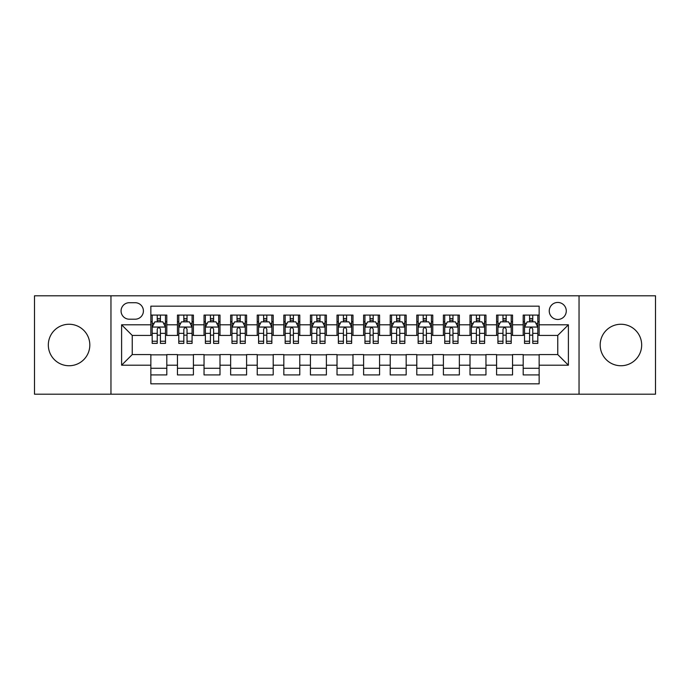 <?xml version="1.0" encoding="UTF-8"?>
<svg xmlns="http://www.w3.org/2000/svg" width="690" height="690" viewBox="0 0 690 690"><rect width="100%" height="100%" fill="white"/><g stroke="black" fill="none" stroke-linecap="round" stroke-linejoin="round"><path stroke-width="1.03" d="M620.922 324.257A20.743 20.743 0 0 0 600.179 345A20.743 20.743 0 0 0 620.922 365.743A20.743 20.743 0 0 0 641.674 345A20.743 20.743 0 0 0 620.922 324.257M69.078 324.257A20.743 20.743 0 0 0 48.326 345A20.743 20.743 0 0 0 69.078 365.743A20.743 20.743 0 0 0 89.821 345A20.743 20.743 0 0 0 69.078 324.257M557.761 302.444A8.513 8.513 0 0 0 549.249 310.957A8.513 8.513 0 0 0 557.761 319.47A8.513 8.513 0 0 0 566.274 310.957A8.513 8.513 0 0 0 557.761 302.444M579.039 394.197L655.5 394.197L655.5 295.803L579.039 295.803L579.039 394.197L110.961 394.197L110.961 295.803L34.5 295.803L34.5 394.197L110.961 394.197M539.149 315.08L523.192 315.08L523.192 324.792L512.549 324.792L512.549 335.426L523.192 335.426L523.192 324.792M512.549 324.792L512.549 315.08L496.593 315.08L496.593 324.792L485.958 324.792L485.958 335.426L496.593 335.426L496.593 324.792M485.958 324.792L485.958 315.08L470.002 315.08L470.002 324.792L459.359 324.792L459.359 335.426L470.002 335.426L470.002 324.792M459.359 324.792L459.359 315.08L443.403 315.08L443.403 324.792L432.768 324.792L432.768 335.426L443.403 335.426L443.403 324.792M432.768 324.792L432.768 315.08L416.803 315.08L416.803 324.792L406.169 324.792L406.169 335.426L416.803 335.426L416.803 324.792M406.169 324.792L406.169 315.08L390.212 315.08L390.212 324.792L379.578 324.792L379.578 335.426L390.212 335.426L390.212 324.792M379.578 324.792L379.578 315.08L363.613 315.08L363.613 324.792L352.978 324.792L352.978 335.426L363.613 335.426L363.613 324.792M352.978 324.792L352.978 315.08L337.022 315.08L337.022 324.792L326.387 324.792L326.387 335.426L337.022 335.426L337.022 324.792M326.387 324.792L326.387 315.08L310.422 315.08L310.422 324.792L299.788 324.792L299.788 335.426L310.422 335.426L310.422 324.792M299.788 324.792L299.788 315.08L283.832 315.08L283.832 324.792L273.197 324.792L273.197 335.426L283.832 335.426L283.832 324.792M273.197 324.792L273.197 315.08L257.232 315.08L257.232 324.792L246.597 324.792L246.597 335.426L257.232 335.426L257.232 324.792M246.597 324.792L246.597 315.08L230.641 315.08L230.641 324.792L219.998 324.792L219.998 335.426L230.641 335.426L230.641 324.792M219.998 324.792L219.998 315.08L204.042 315.08L204.042 324.792L193.407 324.792L193.407 335.426L204.042 335.426L204.042 324.792M193.407 324.792L193.407 315.08L177.451 315.08L177.451 335.426L166.808 335.426L166.808 315.08L150.851 315.08M150.851 374.92L166.808 374.92L166.808 354.574L177.451 354.574L177.451 374.92L193.407 374.92L193.407 354.574L204.042 354.574L204.042 365.208L193.407 365.208M204.042 365.208L204.042 374.92L219.998 374.92L219.998 354.574L230.641 354.574L230.641 365.208L219.998 365.208M230.641 365.208L230.641 374.92L246.597 374.92L246.597 354.574L257.232 354.574L257.232 365.208L246.597 365.208M257.232 365.208L257.232 374.92L273.197 374.92L273.197 354.574L283.832 354.574L283.832 365.208L273.197 365.208M283.832 365.208L283.832 374.92L299.788 374.92L299.788 354.574L310.422 354.574L310.422 365.208L299.788 365.208M310.422 365.208L310.422 374.92L326.387 374.92L326.387 354.574L337.022 354.574L337.022 365.208L326.387 365.208M337.022 365.208L337.022 374.92L352.978 374.92L352.978 354.574L363.613 354.574L363.613 365.208L352.978 365.208M363.613 365.208L363.613 374.92L379.578 374.92L379.578 354.574L390.212 354.574L390.212 365.208L379.578 365.208M390.212 365.208L390.212 374.92L406.169 374.92L406.169 354.574L416.803 354.574L416.803 365.208L406.169 365.208M416.803 365.208L416.803 374.92L432.768 374.92L432.768 354.574L443.403 354.574L443.403 365.208L432.768 365.208M443.403 365.208L443.403 374.92L459.359 374.92L459.359 354.574L470.002 354.574L470.002 365.208L459.359 365.208M470.002 365.208L470.002 374.92L485.958 374.92L485.958 354.574L496.593 354.574L496.593 365.208L485.958 365.208M496.593 365.208L496.593 374.92L512.549 374.92L512.549 354.574L523.192 354.574L523.192 365.208L512.549 365.208M129.315 319.203L135.162 319.203A8.246 8.246 0 0 0 143.408 310.957A8.246 8.246 0 0 0 135.162 302.712L129.315 302.712A8.246 8.246 0 0 0 121.069 310.957A8.246 8.246 0 0 0 129.315 319.203M579.039 295.803L110.961 295.803M539.149 324.792L539.149 306.17L150.851 306.17L150.851 335.426L132.238 335.426L132.238 354.574L150.851 354.574L150.851 383.83L539.149 383.83L539.149 354.574L557.761 354.574L557.761 335.426L539.149 335.426L539.149 324.792L568.396 324.792L568.396 365.208L539.149 365.208M150.851 365.208L121.604 365.208L121.604 324.792L150.851 324.792M523.192 365.208L523.192 374.92L539.149 374.92M150.851 321.73L152.188 321.73M157.234 321.73L160.425 321.73M165.479 321.73L166.808 321.73M150.851 335.159L152.188 335.159M157.234 335.159L160.425 335.159M165.479 335.159L166.808 335.159M150.851 354.841L166.808 354.841M150.851 368.27L166.808 368.27M177.451 335.159L178.779 335.159M183.833 335.159L187.025 335.159M192.079 335.159L193.407 335.159M177.451 321.73L178.779 321.73M183.833 321.73L187.025 321.73M192.079 321.73L193.407 321.73M177.451 354.841L193.407 354.841M177.451 368.27L193.407 368.27M204.042 354.841L219.998 354.841M204.042 368.27L219.998 368.27M204.042 321.73L205.379 321.73M210.424 321.73L213.615 321.73M218.67 321.73L219.998 321.73M204.042 335.159L205.379 335.159M210.424 335.159L213.615 335.159M218.67 335.159L219.998 335.159M230.641 354.841L246.597 354.841M230.641 368.27L246.597 368.27M230.641 321.73L231.969 321.73M237.024 321.73L240.215 321.73M245.269 321.73L246.597 321.73M230.641 335.159L231.969 335.159M237.024 335.159L240.215 335.159M245.269 335.159L246.597 335.159M257.232 354.841L273.197 354.841M257.232 368.27L273.197 368.27M257.232 321.73L258.569 321.73M263.615 321.73L266.806 321.73M271.86 321.73L273.197 321.73M257.232 335.159L258.569 335.159M263.615 335.159L266.806 335.159M271.86 335.159L273.197 335.159M283.832 354.841L299.788 354.841M283.832 368.27L299.788 368.27M283.832 321.73L285.16 321.73M290.214 321.73L293.405 321.73M298.46 321.73L299.788 321.73M283.832 335.159L285.16 335.159M290.214 335.159L293.405 335.159M298.46 335.159L299.788 335.159M310.422 354.841L326.387 354.841M310.422 368.27L326.387 368.27M310.422 321.73L311.759 321.73M316.805 321.73L319.996 321.73M325.05 321.73L326.387 321.73M310.422 335.159L311.759 335.159M316.805 335.159L319.996 335.159M325.05 335.159L326.387 335.159M337.022 354.841L352.978 354.841M337.022 368.27L352.978 368.27M337.022 321.73L338.35 321.73M343.404 321.73L346.596 321.73M351.65 321.73L352.978 321.73M337.022 335.159L338.35 335.159M343.404 335.159L346.596 335.159M351.65 335.159L352.978 335.159M363.613 354.841L379.578 354.841M363.613 368.27L379.578 368.27M363.613 321.73L364.95 321.73M370.004 321.73L373.195 321.73M378.241 321.73L379.578 321.73M363.613 335.159L364.95 335.159M370.004 335.159L373.195 335.159M378.241 335.159L379.578 335.159M390.212 354.841L406.169 354.841M390.212 368.27L406.169 368.27M390.212 321.73L391.541 321.73M396.595 321.73L399.786 321.73M404.84 321.73L406.169 321.73M390.212 335.159L391.541 335.159M396.595 335.159L399.786 335.159M404.84 335.159L406.169 335.159M416.803 354.841L432.768 354.841M416.803 368.27L432.768 368.27M416.803 321.73L418.14 321.73M423.194 321.73L426.386 321.73M431.431 321.73L432.768 321.73M416.803 335.159L418.14 335.159M423.194 335.159L426.386 335.159M431.431 335.159L432.768 335.159M443.403 354.841L459.359 354.841M443.403 368.27L459.359 368.27M443.403 321.73L444.731 321.73M449.785 321.73L452.976 321.73M458.031 321.73L459.359 321.73M443.403 335.159L444.731 335.159M449.785 335.159L452.976 335.159M458.031 335.159L459.359 335.159M470.002 354.841L485.958 354.841M470.002 368.27L485.958 368.27M470.002 321.73L471.33 321.73M476.385 321.73L479.576 321.73M484.622 321.73L485.958 321.73M470.002 335.159L471.33 335.159M476.385 335.159L479.576 335.159M484.622 335.159L485.958 335.159M496.593 354.841L512.549 354.841M496.593 368.27L512.549 368.27M496.593 321.73L497.921 321.73M502.976 321.73L506.167 321.73M511.221 321.73L512.549 321.73M496.593 335.159L497.921 335.159M502.976 335.159L506.167 335.159M511.221 335.159L512.549 335.159M523.192 354.841L539.149 354.841M523.192 368.27L539.149 368.27M523.192 321.73L524.521 321.73M529.575 321.73L532.766 321.73M537.812 321.73L539.149 321.73M523.192 335.159L524.521 335.159M529.575 335.159L532.766 335.159M537.812 335.159L539.149 335.159M132.238 335.426L121.604 324.792M132.238 354.574L121.604 365.208M568.396 324.792L557.761 335.426M568.396 365.208L557.761 354.574M160.425 318.538L157.234 318.538M165.479 341.24L160.425 341.24L160.425 343.404L165.479 343.404L165.479 327.181L162.823 321.859L154.845 321.859L152.188 327.181L152.188 343.404L157.234 343.404L157.234 341.24L152.188 341.24M152.188 327.181L152.188 315.08M165.479 327.181L165.479 315.08M157.234 321.859L157.234 315.08M160.425 315.08L160.425 321.859M160.425 341.24L160.425 329.173C159.364 327.129 158.303 327.129 157.234 329.173L157.234 341.24M187.025 318.538L183.833 318.538M192.079 341.24L187.025 341.24L187.025 343.404L192.079 343.404L192.079 327.181L189.414 321.859L181.436 321.859L178.779 327.181L178.779 343.404L183.833 343.404L183.833 341.24L178.779 341.24M178.779 327.181L178.779 315.08M192.079 327.181L192.079 315.08M183.833 321.859L183.833 315.08M187.025 315.08L187.025 321.859M187.025 341.24L187.025 329.173C185.964 327.129 184.894 327.129 183.833 329.173L183.833 341.24M213.615 318.538L210.424 318.538M218.67 341.24L213.615 341.24L213.615 343.404L218.67 343.404L218.67 327.181L216.013 321.859L208.035 321.859L205.379 327.181L205.379 343.404L210.424 343.404L210.424 341.24L205.379 341.24M205.379 327.181L205.379 315.08M218.67 327.181L218.67 315.08M210.424 321.859L210.424 315.08M213.615 315.08L213.615 321.859M213.615 341.24L213.615 329.173C212.555 327.129 211.494 327.129 210.424 329.173L210.424 341.24M240.215 318.538L237.024 318.538M245.269 341.24L240.215 341.24L240.215 343.404L245.269 343.404L245.269 327.181L242.604 321.859L234.626 321.859L231.969 327.181L231.969 343.404L237.024 343.404L237.024 341.24L231.969 341.24M231.969 327.181L231.969 315.08M245.269 327.181L245.269 315.08M237.024 321.859L237.024 315.08M240.215 315.08L240.215 321.859M240.215 341.24L240.215 329.173C239.154 327.129 238.085 327.129 237.024 329.173L237.024 341.24M266.806 318.538L263.615 318.538M271.86 341.24L266.806 341.24L266.806 343.404L271.86 343.404L271.86 327.181L269.204 321.859L261.225 321.859L258.569 327.181L258.569 343.404L263.615 343.404L263.615 341.24L258.569 341.24M258.569 327.181L258.569 315.08M271.86 327.181L271.86 315.08M263.615 321.859L263.615 315.08M266.806 315.08L266.806 321.859M266.806 341.24L266.806 329.173C265.745 327.129 264.684 327.129 263.615 329.173L263.615 341.24M293.405 318.538L290.214 318.538M298.46 341.24L293.405 341.24L293.405 343.404L298.46 343.404L298.46 327.181L295.803 321.859L287.816 321.859L285.16 327.181L285.16 343.404L290.214 343.404L290.214 341.24L285.16 341.24M285.16 327.181L285.16 315.08M298.46 327.181L298.46 315.08M290.214 321.859L290.214 315.08M293.405 315.08L293.405 321.859M293.405 341.24L293.405 329.173C292.344 327.129 291.275 327.129 290.214 329.173L290.214 341.24M319.996 318.538L316.805 318.538M325.05 341.24L319.996 341.24L319.996 343.404L325.05 343.404L325.05 327.181L322.394 321.859L314.416 321.859L311.759 327.181L311.759 343.404L316.805 343.404L316.805 341.24L311.759 341.24M311.759 327.181L311.759 315.08M325.05 327.181L325.05 315.08M316.805 321.859L316.805 315.08M319.996 315.08L319.996 321.859M319.996 341.24L319.996 329.173C318.935 327.129 317.874 327.129 316.805 329.173L316.805 341.24M346.596 318.538L343.404 318.538M351.65 341.24L346.596 341.24L346.596 343.404L351.65 343.404L351.65 327.181L348.993 321.859L341.007 321.859L338.35 327.181L338.35 343.404L343.404 343.404L343.404 341.24L338.35 341.24M338.35 327.181L338.35 315.08M351.65 327.181L351.65 315.08M343.404 321.859L343.404 315.08M346.596 315.08L346.596 321.859M346.596 341.24L346.596 329.173C345.535 327.129 344.465 327.129 343.404 329.173L343.404 341.24M373.195 318.538L370.004 318.538M378.241 341.24L373.195 341.24L373.195 343.404L378.241 343.404L378.241 327.181L375.584 321.859L367.606 321.859L364.95 327.181L364.95 343.404L370.004 343.404L370.004 341.24L364.95 341.24M364.95 327.181L364.95 315.08M378.241 327.181L378.241 315.08M370.004 321.859L370.004 315.08M373.195 315.08L373.195 321.859M373.195 341.24L373.195 329.173C372.126 327.129 371.065 327.129 370.004 329.173L370.004 341.24M399.786 318.538L396.595 318.538M404.84 341.24L399.786 341.24L399.786 343.404L404.84 343.404L404.84 327.181L402.184 321.859L394.197 321.859L391.541 327.181L391.541 343.404L396.595 343.404L396.595 341.24L391.541 341.24M391.541 327.181L391.541 315.08M404.84 327.181L404.84 315.08M396.595 321.859L396.595 315.08M399.786 315.08L399.786 321.859M399.786 341.24L399.786 329.173C398.725 327.129 397.664 327.129 396.595 329.173L396.595 341.24M426.386 318.538L423.194 318.538M431.431 341.24L426.386 341.24L426.386 343.404L431.431 343.404L431.431 327.181L428.775 321.859L420.797 321.859L418.14 327.181L418.14 343.404L423.194 343.404L423.194 341.24L418.14 341.24M418.14 327.181L418.14 315.08M431.431 327.181L431.431 315.08M423.194 321.859L423.194 315.08M426.386 315.08L426.386 321.859M426.386 341.24L426.386 329.173C425.316 327.129 424.255 327.129 423.194 329.173L423.194 341.24M452.976 318.538L449.785 318.538M458.031 341.24L452.976 341.24L452.976 343.404L458.031 343.404L458.031 327.181L455.374 321.859L447.396 321.859L444.731 327.181L444.731 343.404L449.785 343.404L449.785 341.24L444.731 341.24M444.731 327.181L444.731 315.08M458.031 327.181L458.031 315.08M449.785 321.859L449.785 315.08M452.976 315.08L452.976 321.859M452.976 341.24L452.976 329.173C451.916 327.129 450.855 327.129 449.785 329.173L449.785 341.24M479.576 318.538L476.385 318.538M484.622 341.24L479.576 341.24L479.576 343.404L484.622 343.404L484.622 327.181L481.965 321.859L473.987 321.859L471.33 327.181L471.33 343.404L476.385 343.404L476.385 341.24L471.33 341.24M471.33 327.181L471.33 315.08M484.622 327.181L484.622 315.08M476.385 321.859L476.385 315.08M479.576 315.08L479.576 321.859M479.576 341.24L479.576 329.173C478.506 327.129 477.445 327.129 476.385 329.173L476.385 341.24M506.167 318.538L502.976 318.538M511.221 341.24L506.167 341.24L506.167 343.404L511.221 343.404L511.221 327.181L508.565 321.859L500.586 321.859L497.921 327.181L497.921 343.404L502.976 343.404L502.976 341.24L497.921 341.24M497.921 327.181L497.921 315.08M511.221 327.181L511.221 315.08M502.976 321.859L502.976 315.08M506.167 315.08L506.167 321.859M506.167 341.24L506.167 329.173C505.106 327.129 504.045 327.129 502.976 329.173L502.976 341.24M532.766 318.538L529.575 318.538M537.812 341.24L532.766 341.24L532.766 343.404L537.812 343.404L537.812 327.181L535.155 321.859L527.177 321.859L524.521 327.181L524.521 343.404L529.575 343.404L529.575 341.24L524.521 341.24M524.521 327.181L524.521 315.08M537.812 327.181L537.812 315.08M529.575 321.859L529.575 315.08M532.766 315.08L532.766 321.859M532.766 341.24L532.766 329.173C531.697 327.129 530.636 327.129 529.575 329.173L529.575 341.24M177.451 365.208L166.808 365.208M177.451 324.792L166.808 324.792M165.419 327.051L152.249 327.051M152.188 323.325L154.112 323.325M163.556 323.325L165.479 323.325M157.234 333.348L152.188 333.348M165.479 333.348L160.425 333.348M160.425 320.229L157.234 320.229M192.01 327.051L178.848 327.051M178.779 323.325L180.711 323.325M190.147 323.325L192.079 323.325M183.833 333.348L178.779 333.348M192.079 333.348L187.025 333.348M187.025 320.229L183.833 320.229M218.609 327.051L205.439 327.051M205.379 323.325L207.302 323.325M216.746 323.325L218.67 323.325M210.424 333.348L205.379 333.348M218.67 333.348L213.615 333.348M213.615 320.229L210.424 320.229M245.2 327.051L232.038 327.051M231.969 323.325L233.901 323.325M243.337 323.325L245.269 323.325M237.024 333.348L231.969 333.348M245.269 333.348L240.215 333.348M240.215 320.229L237.024 320.229M271.8 327.051L258.629 327.051M258.569 323.325L260.492 323.325M269.937 323.325L271.86 323.325M263.615 333.348L258.569 333.348M271.86 333.348L266.806 333.348M266.806 320.229L263.615 320.229M298.39 327.051L285.229 327.051M285.16 323.325L287.092 323.325M296.528 323.325L298.46 323.325M290.214 333.348L285.16 333.348M298.46 333.348L293.405 333.348M293.405 320.229L290.214 320.229M324.99 327.051L311.82 327.051M311.759 323.325L313.683 323.325M323.127 323.325L325.05 323.325M316.805 333.348L311.759 333.348M325.05 333.348L319.996 333.348M319.996 320.229L316.805 320.229M351.581 327.051L338.419 327.051M338.35 323.325L340.282 323.325M349.718 323.325L351.65 323.325M343.404 333.348L338.35 333.348M351.65 333.348L346.596 333.348M346.596 320.229L343.404 320.229M378.18 327.051L365.01 327.051M364.95 323.325L366.873 323.325M376.317 323.325L378.241 323.325M370.004 333.348L364.95 333.348M378.241 333.348L373.195 333.348M373.195 320.229L370.004 320.229M404.771 327.051L391.61 327.051M391.541 323.325L393.473 323.325M402.908 323.325L404.84 323.325M396.595 333.348L391.541 333.348M404.84 333.348L399.786 333.348M399.786 320.229L396.595 320.229M431.371 327.051L418.2 327.051M418.14 323.325L420.063 323.325M429.508 323.325L431.431 323.325M423.194 333.348L418.14 333.348M431.431 333.348L426.386 333.348M426.386 320.229L423.194 320.229M457.962 327.051L444.8 327.051M444.731 323.325L446.663 323.325M456.099 323.325L458.031 323.325M449.785 333.348L444.731 333.348M458.031 333.348L452.976 333.348M452.976 320.229L449.785 320.229M484.561 327.051L471.391 327.051M471.33 323.325L473.254 323.325M482.698 323.325L484.622 323.325M476.385 333.348L471.33 333.348M484.622 333.348L479.576 333.348M479.576 320.229L476.385 320.229M511.152 327.051L497.99 327.051M497.921 323.325L499.853 323.325M509.289 323.325L511.221 323.325M502.976 333.348L497.921 333.348M511.221 333.348L506.167 333.348M506.167 320.229L502.976 320.229M537.752 327.051L524.581 327.051M524.521 323.325L526.444 323.325M535.889 323.325L537.812 323.325M529.575 333.348L524.521 333.348M537.812 333.348L532.766 333.348M532.766 320.229L529.575 320.229"/></g></svg>
